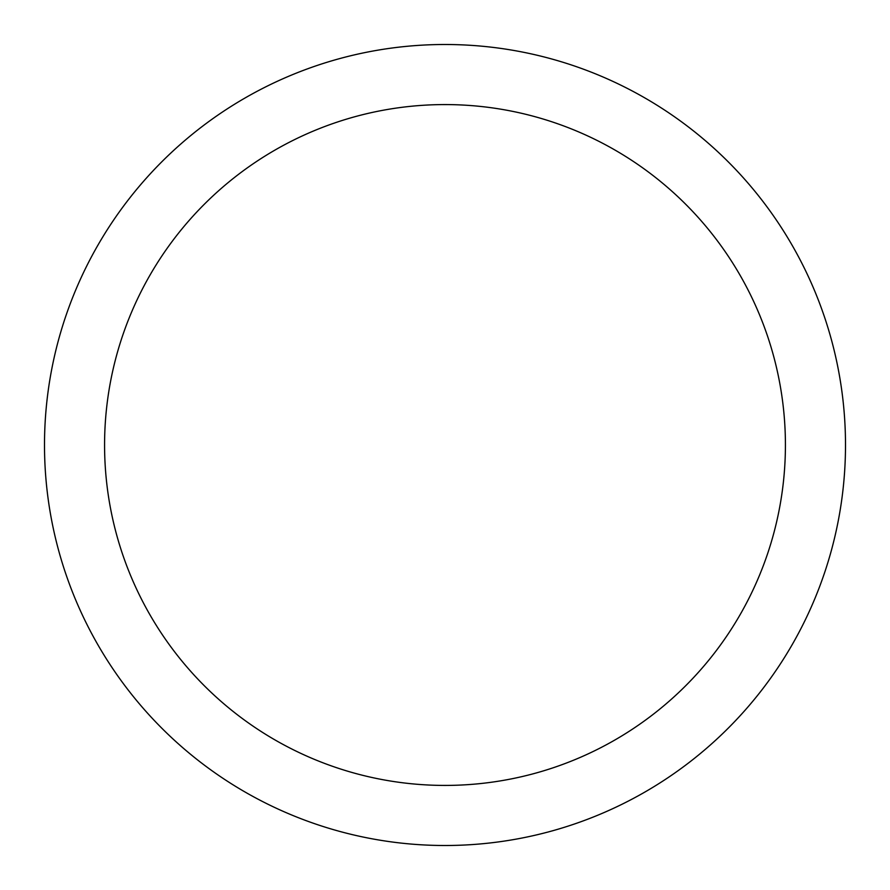 <?xml version="1.0" encoding="UTF-8"?>
<svg xmlns="http://www.w3.org/2000/svg" width="890" height="890" viewBox="0 0 890 890"><rect width="100%" height="100%" fill="white"/><g stroke="black" fill="none" stroke-linecap="round" stroke-linejoin="round"><path stroke-width="1.33" d="M845.5 445A400.5 400.5 0 0 1 445 845.5A400.5 400.5 0 0 1 44.5 445A400.5 400.5 0 0 1 445 44.5A400.5 400.5 0 0 1 845.5 445M104.575 445A340.425 340.425 0 0 0 615.212 739.812A340.425 340.425 0 0 0 615.212 150.188A340.425 340.425 0 0 0 104.575 445"/></g></svg>
